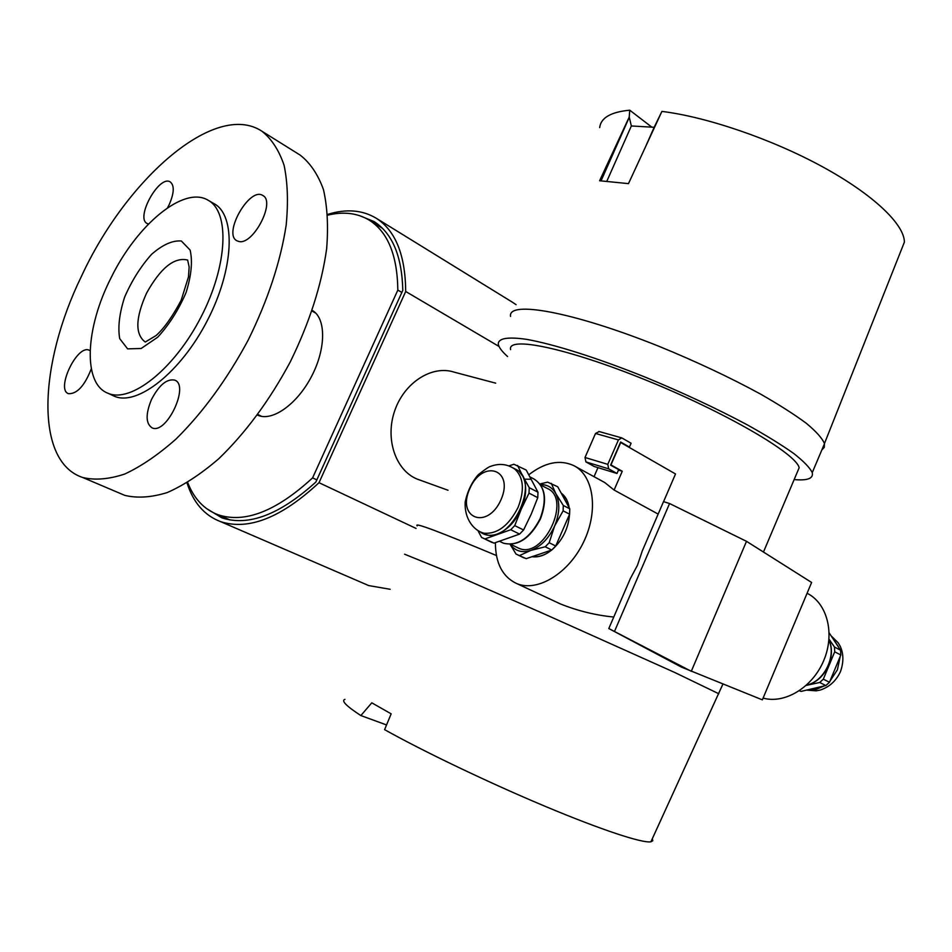 <?xml version="1.0" encoding="UTF-8"?>
<svg xmlns="http://www.w3.org/2000/svg" width="952" height="952" viewBox="0 0 952 952"><rect width="100%" height="100%" fill="white"/><g stroke="black" fill="none" stroke-linecap="round" stroke-linejoin="round"><path stroke-width="1.43" d="M540.438 484.604C547.162 484.461 552.267 487.436 555.742 493.517C560.145 502.525 559.776 513.354 554.623 525.992C548.828 538.415 540.891 546.555 530.811 550.411C521.982 553.124 515.139 551.101 510.272 544.377M540.688 484.984L547.15 488.388C572.39 498.467 543.521 559.752 518.84 548.257L517.031 547.412M541.034 555.932L540.355 556.016M539.974 483.973L547.614 482.14L557.717 486.758L569.76 508.82L563.298 505.452L563.12 510.831L569.605 514.199L555.718 545.996L549.185 542.735L545.222 546.781L551.767 550.018L526.218 558.657L516.043 554.076L510.129 544.377M555.718 545.996L551.767 550.018M519.661 555.492L530.811 550.411L545.222 546.781M549.185 542.735L554.623 525.992L563.12 510.831M526.218 558.657L522.588 557.241M569.76 508.82L569.605 514.199M563.298 505.452L555.742 493.517L551.303 483.354M508.939 465.873L513.89 464.255L526.206 470.038L537.987 492.232L529.252 487.674L529.014 493.124L537.761 497.67L531.252 514.104L523.576 529.99L519.59 534.108L494.017 543.116L490.411 541.712M513.08 467.908L518.638 470.895L522.779 476.167L517.555 465.445M529.252 487.674L522.779 476.167C527.075 485.234 526.575 496.194 521.303 509.046C515.365 521.684 507.368 530.014 497.277 534.024C490.744 536.238 485.175 535.619 480.57 532.156M513.628 468.265L515.294 469.146C541.95 479.737 510.498 546.139 484.497 533.965L482.604 533.072M484.021 533.227C473.299 530.478 464.267 518.388 465.171 501.99C467.575 491.018 471.954 481.914 478.309 474.679C485.175 469.276 489.257 466.516 490.542 466.385C499.348 463.088 507.464 464.005 514.877 469.157C523.636 477.416 524.695 490.173 518.055 507.44C508.808 525.599 497.456 534.203 484.021 533.227L481.462 532.489M501.014 499.729C487.388 530.478 456.175 518.34 469.776 488.662C482.616 458.793 514.496 469.027 501.014 499.729M494.017 543.116L481.569 537.44L478.166 531.049M523.576 529.99L514.735 525.599L510.748 529.74L519.59 534.108M537.987 492.232L537.761 497.67M485.163 538.832L510.748 529.74M514.735 525.599L521.303 509.046L529.014 493.124M629.427 447.059L620.644 442.014L610.589 465.123L618.657 469.622L616.979 473.465L608.673 468.848L607.793 464.362L618.431 439.931L621.763 437.884L631.093 443.227L629.427 447.059L628.046 446.666M599.153 431.601L595.512 433.469L585.016 457.484L585.908 461.91L594.179 466.48L616.979 473.465M806.261 685.392L806.808 685.273C816.554 682.56 823.825 675.896 828.621 665.281C832.226 656.083 832.346 647.538 828.966 639.649M806.689 685.012C824.004 681.692 836.641 656.214 828.918 640.232M799.335 690.795L801.084 691.402L799.537 690.664M806.808 685.273L819.696 682.489L825.872 685.547L801.084 691.402M808.379 689.914L816.102 689.367L823.73 686.142M830.084 681.001L837.403 669.768L840.14 656.892M838.783 647.348L831.917 636.852M825.872 685.547L829.478 682.251L823.325 679.181L834.714 651.811L840.818 654.988L840.568 650.216L834.476 647.027L829.013 639.161M834.714 651.811L834.476 647.027M819.696 682.489L823.325 679.181M829.192 632.913L840.568 650.216M840.818 654.988L829.478 682.251M420.439 480.272L417.154 479.082C395.532 470.371 384.834 438.729 394.782 410.586C404.445 382.335 432.16 364.878 454.223 372.161L495.695 383.156M900.176 252.744L904.4 242.105C904.329 224.232 873.103 194.339 822.231 166.624C771.394 138.921 706.634 116.894 661.902 111.408L654.155 127.294L631.354 125.961L629.224 117.048L629.748 110.194L651.846 127.163M663.58 501.644L675.515 473.965L620.478 442.394M597.975 467.646L594.036 476.678M620.728 442.466L610.958 464.921L622.263 471.252L614.099 490.042L604.782 482.569L574.96 466.242M622.263 471.252L618.455 470.086M658.153 514.08L614.099 490.042M528.931 474.667C544.96 462.315 559.919 459.292 573.806 465.611C593.655 475.464 598.808 510.522 583.719 541.795C568.88 573.187 537.809 592.168 517.15 583.743L516.567 583.505C502.525 576.781 495.468 563.179 495.397 542.711M613.766 617.039C595.524 615.242 577.697 610.863 560.323 603.901L553.267 600.605M608.804 628.546L630.283 578.733L637.459 565.274L642.255 550.97L663.52 501.633L669.565 503.537L746.499 541.319L811.616 582.469L762.362 699.851L681.382 667.078L608.804 628.546L691.295 671.291L746.499 541.319M510.605 349.646C507 335.818 566.285 347.73 645.991 380.122C725.71 412.383 796.538 453.783 799.156 467.765L796.991 472.882M614.671 631.009L669.565 503.537M763.099 698.102C784.745 704.218 812.52 687.463 823.706 660.628C835.118 633.889 827.336 603.568 807.534 593.512L807.094 593.263M561.561 493.398C565.619 496.539 568.154 501.299 569.177 507.666M569.522 514.413C568.451 528.229 562.763 539.879 552.469 549.375M551.625 550.077C545.079 555.254 538.689 557.479 532.454 556.765M417.214 525.873C413.323 521.934 439.729 531.823 496.432 555.528M507.547 356.512C501.93 351.466 498.836 347.325 498.265 344.112C498.205 338.281 507.523 336.675 526.194 339.281C553.183 343.993 596.963 357.75 645.325 377.182C682.56 392.557 716.582 408.467 747.391 424.901C766.098 435.338 781.532 444.858 793.694 453.45C803.702 461.315 809.89 467.706 812.246 472.644C813.603 478.451 807.57 480.772 794.146 479.582M510.558 316.409C507.559 300.308 572.116 311.459 658.808 346.242C695.924 361.427 729.779 377.337 760.362 393.985C778.938 404.6 794.23 414.358 806.261 423.259C816.126 431.446 822.195 438.217 824.456 443.549L824.289 447.321L821.826 449.963M404.576 554.195L448.13 571.902L542.521 613.183L674.694 672.457L718.808 693.758M344.957 699.351C340.935 700.612 346.242 706.027 360.856 715.559L371.792 702.826L391.153 713.833L384.596 729.648C423.235 751.295 488.162 782.413 544.711 806.142C601.307 829.894 642.433 843.389 650.906 841.806L652.763 840.771L652.334 838.712M386.548 724.948L360.856 715.559M599.677 127.604C600.855 117.786 610.875 111.979 629.748 110.194M661.902 111.408L628.487 183.629L599.605 180.749L629.224 117.048M629.343 117.132L601.081 180.773M631.354 125.961L606.924 181.035M654.155 127.294L645.611 146.62M401.851 292.454L316.837 479.879L312.601 477.868L397.829 290.086L401.851 292.454L402.803 290.336C401.958 256.207 392.355 233.276 373.993 221.518L359.309 215.545M397.829 290.086C397.353 255.362 387.857 232.074 369.352 220.221C357.416 213.022 343.541 211.332 327.702 215.164M187.675 482.474C193.934 498.658 204.049 509.403 218.032 514.735C244.795 523.576 276.318 511.295 312.601 477.868M312.232 310.411L312.244 310.423C326.096 317.956 326.215 348.337 311.661 376.195C297.286 404.148 272.177 421.903 257.837 415.227L257.457 415.048M382.514 228.361L380.276 226.921M225.219 517.852L229.968 519.959M316.837 479.879L315.862 482.045C279.769 514.711 248.412 526.635 221.792 517.805L206.084 508.249M187.008 482.866C193.22 502.513 204.382 515.425 220.483 521.589C248.448 530.728 281.292 517.757 319.015 482.688L405.695 291.49C405.373 255.112 395.58 230.717 376.302 218.282C362.45 209.94 346.23 208.643 327.655 214.402M499.026 346.445L405.695 291.49M390.153 589.288L368.733 585.587L362.772 583.017M512.259 302.129L516.103 304.676M319.015 482.688L416.072 528.431M208.262 200.325L214.105 203.692C236.096 215.295 234.168 268.857 207.369 320.491C180.844 372.256 137.457 406.314 114.526 396.306L112.205 395.223M111.086 277.758C136.862 224.839 183.807 185.45 208.036 200.194C229.92 211.737 227.849 265.37 200.967 317.147C174.347 369.067 130.983 403.279 108.147 393.331C82.419 383.858 85.311 328.023 111.086 277.758M151.523 399.447C159.079 385.06 166.79 378.622 174.668 380.11C189.995 385.06 166.505 434.945 152.118 427.876C145.668 423.604 145.477 414.132 151.523 399.447M91.297 368.829C84.657 385.738 77.076 394.021 68.532 393.688C55.621 389.761 76.826 344.707 89 350.122L90.107 350.681M148.512 223.994L147.227 223.541C135.029 218.246 159.198 174.513 170.241 181.927C174.525 185.438 174.204 192.947 169.266 204.466L167.564 207.774M238.773 241.451L237 240.808C222.506 234.097 249.626 186.378 262.788 195.493C275.973 201.61 252.982 245.64 238.773 241.451M81.265 276.699C38.675 364.164 34.45 461.803 82.848 477.547C95.152 480.427 109.135 479.249 124.819 474.001C141.217 466.361 158.234 454.747 175.882 439.169C202.883 412.502 226.981 379.491 248.174 340.126C267.869 300.082 280.542 261.764 286.171 225.148C288.361 202.348 287.671 182.415 284.101 165.339C278.995 150.249 271.57 138.873 261.848 131.186C215.33 100.436 126.247 178.905 81.265 276.699M118.714 492.791L124.724 495.349C137.314 498.396 151.546 497.444 167.397 492.505C183.926 485.199 201.015 473.977 218.639 458.852C245.568 432.922 269.416 400.661 290.181 362.081C309.424 322.799 321.574 285.065 326.631 248.888C328.44 226.326 327.369 206.536 323.43 189.519C317.98 174.442 310.233 162.982 300.213 155.14L299.178 154.498M524.385 479.177L530.918 479.249M530.288 477.059L534.096 479.082C545.163 486.341 547.174 499.538 540.141 518.662C529.907 538.213 517.745 546.412 503.656 543.271L501.763 542.378M618.431 439.931L595.512 433.469M607.793 464.362L585.016 457.484M608.673 468.848L585.908 461.91M145.228 342.018C134.97 334.295 135.422 317.98 146.572 293.109C160.626 267.881 174.323 256.861 187.639 260.051L189.15 267L188.484 276.818L181.189 300.237C172.419 316.683 164.041 328.452 156.069 335.556L145.263 342.042M127.616 348.86L119.702 338.626C117.751 327.155 119.393 313.291 124.652 297.06C131.757 280.745 140.718 266.512 151.535 254.362C162.637 244.676 172.574 240.225 181.356 241.011L190.126 250.09C192.732 261.253 191.388 275.378 186.104 292.466C178.643 309.793 169.17 324.715 157.687 337.222L141.146 348.492L127.616 348.86M547.293 553.112C542.223 555.968 537.38 557.146 532.799 556.658M561.68 493.612C565.607 496.908 568.106 501.573 569.153 507.618M517.507 554.766L524.064 557.932M510.76 544.354L518.471 548.102M534.096 479.082C545.389 486.531 547.507 499.788 540.462 518.852C530.133 538.594 517.745 546.686 503.31 543.128L499.764 541.402M481.236 532.418L484.14 533.822M483.033 538.118L491.875 542.39M621.549 437.825L598.82 431.458M831.417 636.126L838.177 642.778L840.259 646.348C843.65 653.834 843.734 662.223 840.509 671.505C836.237 680.823 829.454 687.011 820.196 690.069L816.173 690.831L807.129 690.188M417.154 479.082L448.035 490.256M560.323 603.901L517.15 583.743M763.468 552.041L799.156 467.765M812.246 472.644L824.491 443.668M650.906 841.806L722.949 684.012M904.4 242.105L824.456 443.549M218.032 514.735L230.11 519.982M369.352 220.221L380.931 227.326M220.483 521.589L368.733 585.587M376.302 218.282L513.092 302.641M108.147 393.331L114.526 396.306M315.707 313.089L312.018 311.042M261.693 416.381L257.861 414.501M300.213 155.14L261.848 131.186M124.724 495.349L82.848 477.547"/></g></svg>
